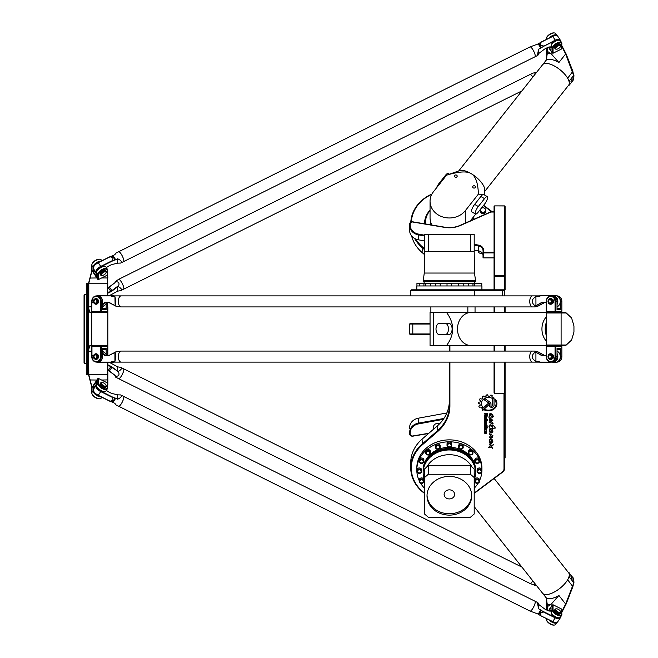 <?xml version="1.0" encoding="UTF-8"?>
<svg xmlns="http://www.w3.org/2000/svg" width="658" height="658" viewBox="0 0 658 658"><rect width="100%" height="100%" fill="white"/><g stroke="black" fill="none" stroke-linecap="round" stroke-linejoin="round"><path stroke-width="0.99" d="M481.088 251.915L481.088 253.824L482.322 253.215M481.088 253.824L478.456 252.507L478.456 250.838M478.456 252.507A2.755 2.393 180 0 1 478.333 251.792L478.333 250.813M480.653 209.129A2.755 2.393 0 0 0 483.021 212.731A2.755 2.393 0 0 0 485.398 209.129M485.637 210.067A2.607 2.262 180 0 1 482.396 212.263A2.607 2.262 180 0 1 483.021 207.805A2.607 2.262 180 0 1 485.637 210.067M485.785 210.346L485.785 211.177A2.755 2.393 180 0 1 480.266 211.177L480.266 210.346M489.478 404.127A1.406 1.217 180 0 0 488.968 403.19L484.296 399.834A5.404 4.68 0 0 1 485.563 399.036L490.087 402.301A2.525 2.188 0 0 1 490.991 403.987L490.991 405.534A0.765 0.666 180 0 0 492.529 405.534L492.529 399.324L494.018 397.925L494.043 405.525A2.287 1.974 0 0 1 489.478 405.534L489.478 404.094A1.406 1.217 180 0 0 488.968 403.157L484.313 399.825M494.043 405.517A2.287 1.974 0 0 1 489.478 405.509M492.529 405.509L492.529 399.324M490.991 405.509L490.991 403.987M488.82 404.777L482.47 410.715L482.47 408.774L487.71 403.88A0.757 0.658 0 0 1 488.82 404.777L482.47 410.691L482.47 408.774M489.026 404.316A0.757 0.658 0 0 1 488.82 404.752M495.425 428.045L492.529 428.416M492.628 426.162L492.283 424.887L493.245 425.233L495.425 428.054L492.529 428.432L492.735 427.527C491.131 425.224 490.078 425.158 489.585 427.33L489.001 426.623C489.445 424.377 490.654 424.237 492.628 426.187L492.283 424.871M489.692 427.749L489.001 426.614M492.735 427.56C491.131 425.249 490.078 425.183 489.585 427.363M493.245 425.233L493.229 425.742M492.875 431.582C491.033 433.91 489.815 433.408 489.223 430.085C489.231 428.81 489.527 428.522 490.111 429.222L489.889 430.011C490.152 432.38 490.852 432.89 491.995 431.566L490.399 428.498M491.995 431.541L490.407 428.391C491.929 428.605 492.752 429.674 492.875 431.59C491.033 433.943 489.815 433.441 489.223 430.102M490.111 429.222L489.889 430.019M492.883 435.637L492.02 435.826L492.603 437.34C491.444 438.236 490.276 438.096 489.091 436.912L491.674 436.953L489.215 433.696L492.891 435.563L492.02 435.859M492.603 437.34C491.444 438.269 490.276 438.129 489.091 436.928M491.674 436.928L489.215 433.712M486.204 415.93L486.772 415.659L486.772 414.03L485.875 414.03L486.204 415.93M486.772 414.03L485.875 414.03M485.423 415.897L484.387 416.251L484.387 415.626L485.398 415.173L485.398 414.055L484.387 414.055L484.387 413.487L487.331 413.487L487.331 415.84A0.732 0.633 0 0 1 486.599 416.473L486.089 416.473A0.666 0.576 0 0 1 485.423 415.897M487.331 413.487L487.331 415.815A0.732 0.633 0 0 1 486.599 416.448L486.089 416.448A0.666 0.576 0 0 1 485.423 415.872M485.398 414.055L484.387 414.03L484.387 413.487M485.423 415.766L484.387 416.226L484.387 415.626M485.308 424.928L486.188 424.591L485.801 423.39L484.921 423.719L485.308 424.928M486.188 424.566L486.188 423.719M486.188 423.752L484.921 423.719M484.921 423.752L484.921 424.591M485.941 425.479L485.16 425.479A0.773 0.674 0 0 1 484.387 424.805L484.387 423.555A0.773 0.674 0 0 1 485.16 422.88L485.941 422.88A0.773 0.674 0 0 1 486.723 423.555L486.723 424.805A0.773 0.674 0 0 1 485.941 425.479L485.16 425.455A0.773 0.674 0 0 1 484.387 424.78L484.387 423.555M486.723 424.78A0.773 0.674 0 0 1 485.941 425.455M486.287 431.155L486.723 433.523L486.246 433.523L485.925 431.689L485.793 433.153L484.856 433.556L484.387 431.155L484.888 431.155L485.061 433.005L485.365 431.541L486.287 431.155M484.888 431.155L484.888 432.832M485.793 431.804L485.793 433.129L484.856 433.532L484.387 431.155M486.246 431.804L485.793 431.78M486.723 433.49L486.246 433.49L486.246 431.78M486.723 427.108L486.188 426.474L484.387 426.474L484.387 425.907L487.381 425.907L486.723 427.108M486.723 427.075L486.188 427.075M486.723 426.474L487.381 425.907M486.188 426.474L484.387 426.45L484.387 425.907M487.381 427.947L486.879 427.363L487.381 427.947M487.381 427.363L487.381 427.922L486.879 427.363M484.387 427.363L486.723 427.363L486.723 427.947L484.387 427.947L484.387 427.363L484.387 427.922L486.723 427.922L486.723 427.363M486.723 430.784L486.163 430.784L485.826 428.917L484.946 429.205L484.946 430.784L484.387 430.784L484.387 429.024A0.765 0.666 0 0 1 485.152 428.366L485.933 428.366A0.781 0.683 0 0 1 486.723 429.041L486.723 430.784M486.723 430.76L486.163 430.76L485.826 428.884L484.946 429.18L484.946 430.76L484.387 430.76M485.308 418.842L486.188 418.504L485.801 417.295L484.921 417.633L485.308 418.842M486.188 418.48L486.188 417.633M486.188 417.657L484.921 417.633M484.921 417.657L484.921 418.504M485.941 416.794A0.773 0.674 0 0 1 486.723 417.46L486.723 418.718A0.773 0.674 0 0 1 485.941 419.393L485.16 419.393A0.773 0.674 0 0 1 484.387 418.718L484.387 417.46A0.773 0.674 0 0 1 485.16 416.794L485.941 416.794M486.723 418.694A0.773 0.674 0 0 1 485.941 419.36L485.16 419.36A0.773 0.674 0 0 1 484.387 418.694L484.387 417.46M484.913 420.692L485.3 421.91L486.163 421.605L486.163 420.322L484.913 420.659L484.913 421.548M486.163 420.322L484.913 420.659M486.723 421.737A0.781 0.674 0 0 1 485.941 422.411L485.16 422.411A0.773 0.674 0 0 1 484.387 421.745M486.723 421.77A0.781 0.674 0 0 1 485.941 422.444L485.16 422.444A0.773 0.674 0 0 1 484.387 421.77L484.387 420.495A0.798 0.691 0 0 1 485.185 419.804L487.488 419.804L487.488 420.355L486.723 420.355L486.723 421.77M486.723 420.355L487.488 420.33L487.488 419.804M492.62 448.353C491.641 447.399 490.243 447.053 488.433 447.325L488.417 447.325M490.399 445.984L489.272 443.936C490.407 445.236 491.822 445.482 493.516 444.693L491.468 446.535L492.62 448.369C491.649 447.432 490.251 447.095 488.433 447.358L490.399 445.984L489.272 443.953M493.516 444.693L491.468 446.56M492.431 417.295L492.554 416.621C492.061 414.713 491.164 413.997 489.856 414.482L492.011 417.098L488.697 417.114L489.815 415.914L489.174 414.096C491.197 413.076 492.587 413.964 493.335 416.761L492.431 417.295M492.554 416.621L492.554 416.646C492.061 414.737 491.164 414.03 489.856 414.515L489.856 414.515M492.011 417.098L488.697 417.131M489.815 415.881L489.174 414.104M493.335 416.761L492.431 417.328M492.875 441.929C491.033 444.273 489.815 443.772 489.223 440.432C489.231 439.141 489.527 438.853 490.111 439.552L489.889 440.35C490.152 442.711 490.852 443.221 491.995 441.896L490.407 438.721C491.929 438.935 492.752 440.005 492.875 441.929C491.033 444.24 489.815 443.739 489.223 440.416M490.111 439.536L489.889 440.35M491.995 441.872L490.399 438.837M492.932 420.89L489.815 419.294L493.081 423.67L489.774 422.732L489.149 422.272L490.12 421.564L489.124 418.957C490.235 418.077 491.468 418.644 492.842 420.651L489.815 419.319M490.12 421.564L489.124 418.949M493.081 423.67L489.749 422.452M489.774 422.732L489.149 422.288M496.905 403.56A8.431 7.304 0 0 1 484.609 410.049L485.168 409.523A7.633 6.613 180 0 0 496.107 403.56A7.633 6.613 180 0 0 495.079 400.237L495.079 399.019A8.431 7.304 0 0 1 496.905 403.56A8.431 7.304 0 0 1 484.625 410.033M496.107 403.527L496.107 403.56A7.633 6.613 180 0 0 496.107 403.527A7.633 6.613 180 0 0 495.079 400.212L495.079 399.019M491.954 396.832L491.954 396.807A8.505 7.37 0 0 1 493.196 397.424L492.184 398.378A7.041 6.095 180 0 0 485.045 398.23A7.041 6.095 180 0 0 481.434 403.56A7.041 6.095 180 0 0 482.791 407.154L481.763 408.059A8.505 7.37 0 0 1 481.014 407.08L479.263 407.187A10.117 8.76 0 0 1 478.818 406.183L480.184 405.205A8.505 7.37 0 0 1 479.978 403.954L478.358 403.403A10.117 8.76 0 0 1 478.465 402.277L480.159 401.989A8.505 7.37 0 0 1 480.603 400.755L479.411 399.661A10.117 8.76 0 0 1 480.052 398.69L481.738 399.052A8.505 7.37 0 0 1 482.733 398.115L482.232 396.659A10.117 8.76 0 0 1 483.301 396.026L484.65 396.971A8.505 7.37 0 0 1 486.007 396.503L486.311 394.997A10.117 8.76 0 0 1 487.52 394.833L488.277 396.19A8.505 7.37 0 0 1 489.782 396.272L490.843 395.039A10.117 8.76 0 0 1 491.945 395.326L491.954 396.832L492.184 395.623M486.007 396.478L486.007 395.326M482.733 398.115L482.1 396.881M480.603 400.755L479.369 399.793M480.184 405.229A8.505 7.37 0 0 1 479.978 403.987L478.358 403.403M481.763 408.092A8.505 7.37 0 0 1 481.014 407.105L479.263 407.154A10.117 8.76 0 0 1 478.818 406.159L478.802 406.076M482.775 407.137L481.763 408.059M492.184 398.378L492.184 398.345A7.041 6.095 180 0 0 485.045 398.197A7.041 6.095 180 0 0 481.434 403.527A7.041 6.095 180 0 0 481.434 403.543L481.434 403.527M493.179 397.416L492.184 398.345M494.61 289.824L494.61 276.516L494.059 276.245L494.61 275.636L494.61 276.516L504.546 276.516L504.546 275.636L505.097 276.245L504.546 276.516L504.546 289.824L411.283 289.824L410.732 290.375L504.546 290.375L505.097 289.824L505.097 206.275L504.546 205.896L505.097 206.275M424.533 493.064A38.074 32.974 0 0 1 422.436 444.75L437.628 431.59A41.939 36.322 180 0 0 449.916 405.904L449.916 362.106M449.916 351.076L449.916 345.557M503.995 393.336L503.995 468.776A4.968 4.302 0 0 1 502.276 472.033L474.27 493.006A38.074 32.974 0 0 1 474.196 493.064M430.052 323.481L410.181 323.481L409.621 324.032L430.052 324.032M433.441 429.304L433.441 427.165A4.417 3.825 0 0 1 439.692 423.694M428.868 433.26L412.805 435.966A2.204 1.908 0 0 1 410.181 434.091L410.181 432.783A10.487 9.08 0 0 1 418.488 423.9L443.295 419.352M479.493 479.962A2.344 2.032 0 0 0 474.805 479.962L474.805 481.064A2.344 2.032 180 0 1 479.493 481.064L479.493 481.343A2.344 2.032 0 0 1 474.805 481.343A2.344 2.032 0 0 1 479.493 481.343M423.925 479.962A2.344 2.032 0 0 0 419.228 479.962L419.228 481.064A2.344 2.032 180 0 1 423.925 481.064L423.925 481.343A2.344 2.032 0 0 1 419.228 481.343A2.344 2.032 0 0 1 423.925 481.343M416.942 471.375L416.942 471.095A2.344 2.032 180 0 1 421.63 471.095L421.63 471.375A2.344 2.032 0 0 1 416.942 471.375A2.344 2.032 0 0 1 421.63 471.375M423.925 460.024A2.344 2.032 0 0 0 419.228 460.024L419.228 461.135A2.344 2.032 180 0 1 423.925 461.135L423.925 461.406A2.344 2.032 0 0 1 419.228 461.406A2.344 2.032 0 0 1 423.925 461.406M430.439 451.577A2.344 2.032 0 0 0 425.751 451.577L425.751 452.679A2.344 2.032 180 0 1 430.439 452.679L430.439 452.959A2.344 2.032 0 0 1 425.751 452.959A2.344 2.032 0 0 1 430.439 452.959M440.202 445.935A2.344 2.032 0 0 0 435.506 445.935L435.506 447.037A2.344 2.032 180 0 1 440.202 447.037L440.202 447.308A2.344 2.032 0 0 1 435.506 447.308A2.344 2.032 0 0 1 440.202 447.308M451.709 443.953A2.344 2.032 0 0 0 447.021 443.953L447.021 445.055A2.344 2.032 180 0 1 451.709 445.055L451.709 445.326A2.344 2.032 0 0 1 447.021 445.326A2.344 2.032 0 0 1 451.709 445.326M463.216 445.935A2.344 2.032 0 0 0 458.527 445.935L458.527 447.037A2.344 2.032 180 0 1 463.216 447.037L463.216 447.308A2.344 2.032 0 0 1 458.527 447.308A2.344 2.032 0 0 1 463.216 447.308M472.97 451.577A2.344 2.032 0 0 0 468.282 451.577L468.282 452.679A2.344 2.032 180 0 1 472.97 452.679L472.97 452.959A2.344 2.032 0 0 1 468.282 452.959A2.344 2.032 0 0 1 472.97 452.959M479.493 460.024A2.344 2.032 0 0 0 474.805 460.024L474.805 461.135A2.344 2.032 180 0 1 479.493 461.135L479.493 461.406A2.344 2.032 0 0 1 474.805 461.406A2.344 2.032 0 0 1 479.493 461.406M481.779 469.993A2.344 2.032 0 0 0 477.091 469.993L477.091 471.095A2.344 2.032 180 0 1 481.779 471.095L481.779 471.375A2.344 2.032 0 0 1 477.091 471.375A2.344 2.032 0 0 1 481.779 471.375M474.805 283.754L481.779 283.754L481.779 285.959L481.779 283.195L474.805 283.195L474.805 285.959L474.805 283.754L472.97 283.754L472.97 285.959L472.97 283.195L468.282 283.195L468.282 285.959L468.282 283.754L463.216 283.754L463.216 285.959L463.216 283.195L458.527 283.195L458.527 285.959L458.527 283.754L451.709 283.754L451.709 285.959L451.709 283.195L447.021 283.195L447.021 285.959L447.021 283.754L440.202 283.754L440.202 285.959L440.202 283.195L435.506 283.195L435.506 285.959L435.506 283.754L430.439 283.754L430.439 285.959L430.439 283.195L425.751 283.195L425.751 285.959L425.751 283.754L423.925 283.754L423.925 285.959L423.925 283.195L416.942 283.195L416.942 285.959L416.942 283.754M419.228 283.195L419.228 285.959L419.228 283.754L423.925 283.754M443.887 418.472L418.373 423.16A11.038 9.557 180 0 0 409.621 432.512L409.621 433.811A2.755 2.393 180 0 0 412.911 436.155L428.564 433.523M409.621 428.843L409.621 427.544A11.038 9.557 0 0 1 418.373 418.192L446.848 412.969M430.052 334.519L410.181 334.519L409.621 333.968L430.052 333.968M409.621 324.032L409.621 333.968M494.059 252.919L483.572 252.919L483.572 252.17L483.021 252.442L483.021 257.41L483.572 257.887L483.021 250.583A5.519 4.779 180 0 0 478.654 245.911L474.196 245.089M494.059 257.887L483.572 257.887M494.059 252.17L483.572 252.17L483.572 250.303A6.07 5.256 0 0 0 478.761 245.163L474.196 244.324M483.021 255.551A5.519 4.779 0 0 0 478.654 250.871L474.196 250.056M424.533 240.935L418.373 239.808A11.038 9.557 180 0 1 409.621 230.456L409.621 225.488A11.038 9.557 0 0 0 418.373 234.84L424.533 235.967M424.533 235.202L418.488 234.1A10.487 9.08 180 0 1 410.181 225.217L410.181 223.909A2.204 1.908 180 0 1 412.805 222.034L444.726 227.405A24.28 21.031 0 0 0 460.386 225.505L490.103 212.386A3.866 3.348 180 0 1 491.855 212.024L494.059 212.024M494.059 211.818L491.855 211.818A4.417 3.825 0 0 0 489.856 212.238L460.131 225.357A23.729 20.546 180 0 1 444.833 227.216L412.911 221.845A2.755 2.393 0 0 0 409.621 224.189L409.621 225.488L410.181 225.217M505.097 312.443L505.097 306.924M504.546 362.106L504.546 393.336L505.097 392.941L505.097 362.106M505.097 351.076L505.097 345.557M504.546 275.636L494.61 275.636L494.61 205.946L494.059 206.275L494.61 205.896L504.546 205.946L504.546 275.636M504.546 205.896L494.61 205.896M494.059 206.275L494.059 289.824M494.059 362.106L494.059 392.941L494.61 393.336L494.61 362.106M474.196 493.41A38.625 33.451 180 0 0 474.632 493.089L502.638 472.115A5.519 4.779 180 0 0 504.546 468.504L504.546 393.336L494.61 393.336M504.546 306.924L504.546 312.443M494.059 306.924L494.059 312.443M494.61 312.443L494.61 306.924M494.61 351.076L494.61 345.557M494.059 345.557L494.059 351.076M504.546 345.557L504.546 351.076M505.097 392.941L505.097 457.968L504.546 458.453M505.097 396.322L504.546 396.322M449.365 362.106L449.365 405.632A41.388 35.845 0 0 1 437.241 430.974L422.049 444.134A38.625 33.451 180 0 0 410.732 467.789A38.625 33.451 180 0 0 424.533 493.41M449.365 345.557L449.365 351.076M504.546 295.894L504.546 290.375L503.995 289.824L504.546 290.375M410.732 467.789L410.732 462.821A38.625 33.451 0 0 1 422.049 439.166L437.241 426.006A41.388 35.845 180 0 0 449.365 400.664M424.254 254.407L422.049 252.491A38.625 33.451 180 0 1 411.612 235.926M483.441 205.526L491.855 212.024M492.324 211.818L483.622 205.304M424.533 248.724L422.436 246.915A38.074 32.974 180 0 1 415.691 238.986M411.332 221.976A38.074 32.974 180 0 1 431.763 194.357M431.952 194.011A38.625 33.451 0 0 0 410.781 222.239M414.589 238.435A38.625 33.451 0 0 0 422.049 247.531L424.533 249.678M473.118 217.346A24.831 21.508 180 0 1 473.711 219.361M424.533 223.794A24.831 21.508 180 0 1 424.533 223.597A24.831 21.508 180 0 1 430.052 210.083M444.117 494.388A5.239 4.54 0 0 1 449.365 489.848A5.239 4.54 0 0 1 454.604 494.388A5.239 4.54 0 0 1 449.365 498.929A5.239 4.54 0 0 1 444.117 494.388M427.026 495.071A22.347 19.353 180 0 0 449.365 513.742A22.347 19.353 180 0 0 471.696 495.071M427.017 495.762A22.347 19.353 0 0 1 449.365 476.408A22.347 19.353 0 0 1 471.712 495.762A22.347 19.353 0 0 1 449.365 515.115A22.347 19.353 0 0 1 427.017 495.762M416.942 469.993A2.344 2.032 0 0 1 421.63 469.993M428.309 474.262L470.412 474.262L474.196 477.535L474.196 513.997L470.412 517.27L428.309 517.27L424.533 513.997L424.533 477.535L428.309 474.262L428.309 465.708L424.533 468.981L424.533 477.535M474.196 477.535L474.196 468.981L470.412 465.708L470.412 474.262M428.309 465.708L470.412 465.708M424.533 490.424A25.111 21.747 0 0 1 424.254 487.208A25.111 21.747 0 0 1 424.533 484M445.647 465.708A25.111 21.747 0 0 1 453.074 465.708M474.196 484A25.111 21.747 0 0 1 474.467 487.208A25.111 21.747 0 0 1 474.196 490.424M424.254 487.208L424.254 476.45A25.111 21.747 0 0 1 424.533 473.234M426.688 467.106A25.111 21.747 0 0 1 449.365 454.703A25.111 21.747 0 0 1 472.033 467.106M474.196 473.234A25.111 21.747 0 0 1 474.467 476.45L474.467 487.208M424.254 479.238L423.999 478.374A26.213 22.701 0 0 1 423.152 472.658A26.213 22.701 0 0 1 449.365 449.957A26.213 22.701 0 0 1 475.578 472.658A26.213 22.701 0 0 1 474.731 478.374L474.467 479.238M423.152 472.419A26.213 22.701 0 0 1 423.152 472.173A26.213 22.701 0 0 1 449.365 449.472A26.213 22.701 0 0 1 475.578 472.173A26.213 22.701 0 0 1 475.57 472.419M433.178 454.316A25.243 21.862 0 0 1 465.551 454.316M423.16 471.638A26.213 22.701 0 0 1 423.152 471.095A26.213 22.701 0 0 1 449.365 448.394A26.213 22.701 0 0 1 475.578 471.095A26.213 22.701 0 0 1 475.57 471.638M423.152 471.095L423.152 469.993A26.213 22.701 0 0 1 448.797 447.3M449.932 447.3A26.213 22.701 0 0 1 475.578 469.993L475.578 471.095M424.27 487.956A32.555 28.195 0 0 1 420.585 483.178M419.228 480.677A32.555 28.195 0 0 1 416.802 469.993A32.555 28.195 0 0 1 449.365 441.798A32.555 28.195 0 0 1 481.919 469.993A32.555 28.195 0 0 1 479.493 480.677M478.136 483.178A32.555 28.195 0 0 1 474.459 487.956M416.802 469.993L416.802 468.06A32.555 28.195 0 0 1 449.365 439.865A32.555 28.195 0 0 1 481.919 468.06L481.919 469.993M428.309 234.421L424.533 234.421L424.533 251.52L428.309 251.52L428.309 234.421L470.412 234.421L470.412 251.52L428.309 251.52M470.412 251.52L474.196 251.52L474.196 234.421L470.412 234.421M424.533 251.52L424.254 273.045L423.152 281.599L475.578 281.599L475.578 280.629L423.152 280.629M424.254 273.045L474.467 273.045L474.196 251.52M481.919 289.824L481.919 285.959L416.802 285.959L416.802 289.824M430.052 210.552A23.918 20.711 0 0 0 425.627 220.191A23.918 20.711 0 0 0 425.479 223.959M473.012 219.673A23.918 20.711 0 0 0 472.633 217.971M430.357 222.684A19 16.458 0 0 0 430.357 222.774A19 16.458 0 0 0 430.505 224.806M430.439 221.137A19 16.458 0 0 0 430.357 222.593A19 16.458 0 0 0 430.529 224.806M84.602 363.487L84.051 362.936L84.051 295.064L84.602 294.513L84.602 363.487L86.313 363.487M87.424 374.525L87.424 283.475L86.313 283.475L86.313 374.525L87.424 374.525L88.526 373.423M88.526 284.577L87.424 283.475M88.526 283.565L88.526 374.435M86.313 294.513L84.602 294.513M88.822 348.954L90.187 345.557L107.838 345.277L89.924 345.294L88.55 348.789L88.55 309.211L89.924 312.706L107.838 312.723L107.838 345.277L107.838 312.723L90.187 312.443L88.822 309.046M107.838 306.924L107.838 312.723L107.838 306.924M107.369 271.491L107.838 288.418M91.881 270.405L88.55 283.376M88.822 283.162L92.03 270.627M107.838 278.104L107.369 270.718M101.636 277.964L107.558 277.964L107.558 295.615M107.558 302.729L107.369 306.793M88.797 308.586L88.797 283.294M88.526 283.754L107.838 283.754M88.797 374.706L88.526 308.767M107.838 355.468L107.838 345.277L107.558 355.468M92.03 387.373L88.822 374.838M88.55 374.624L91.881 387.595M107.558 362.385L107.369 386.509M107.369 387.282L107.838 384.798L107.838 362.385M91.75 351.207L88.797 351.207L88.797 349.414M88.526 374.246L107.558 374.525L107.838 369.582M546.411 332.175L545.803 329.839L545.285 330.332L546.321 333.359M467.846 306.924L467.846 312.443L446.535 312.443L471.169 312.443A16.557 13.662 90 0 0 457.499 329A16.557 13.662 90 0 0 471.169 345.557L565.658 345.557L571.522 340.202M571.514 317.798L565.658 312.443L546.872 312.443L546.321 312.994L566.028 312.994A22.265 9.072 -90 0 1 566.16 313.002L571.572 317.904L573.949 325.899L573.949 332.101L571.572 340.087L566.16 344.998A22.265 9.072 -90 0 1 566.028 345.006L546.321 345.006L546.872 345.557M545.803 329.839L545.211 329A16.672 13.76 86.2 0 0 545.285 330.332M546.321 324.649L545.285 327.668A16.672 13.76 93.8 0 0 545.211 329L546.411 325.825M545.285 327.668L545.803 328.161M546.321 341.148A16.557 13.662 -90 0 1 546.321 316.852A16.557 13.662 90 0 0 546.321 341.14M433.416 345.557L430.052 345.557L430.052 312.443L433.416 312.443L433.416 345.557L465.305 345.557M445.351 323.481L448.995 323.481A5.519 3.117 90 0 1 452.112 329A5.519 3.117 90 0 1 448.995 334.519L439.116 334.519A5.519 3.117 90 0 1 436.007 329A5.519 3.117 90 0 1 439.116 323.481L445.351 323.481A5.519 3.117 90 0 1 448.468 329A5.519 3.117 90 0 1 445.351 334.519M433.416 312.443L446.535 312.443C454.686 323.481 454.686 334.519 446.535 345.557L471.169 345.557M557.038 349.414L559.662 349.414L560.616 348.312L557.038 348.312L557.038 356.595L555.804 356.595L555.804 346.659L561.858 346.659L561.858 356.595A5.519 4.787 90 0 1 557.071 362.106L556.816 362.106M556.816 295.894L557.071 295.894A5.519 4.787 90 0 1 561.858 301.405L561.858 311.341L555.804 311.341L555.804 301.405A5.519 4.787 -90 0 0 551.017 295.894L552.259 295.894A5.519 4.787 -90 0 1 557.038 301.405L557.038 309.688L560.616 309.688L559.662 308.586L557.038 308.586M555.048 346.659L555.804 346.659L555.327 346.108L555.048 346.659L555.048 356.595A4.968 4.302 90 0 1 550.746 361.555A4.968 4.302 90 0 1 546.436 356.595L546.716 346.108L546.239 346.659L555.048 346.659M546.716 346.108L561.373 346.108L561.858 346.659M546.239 346.659L546.239 356.595A5.519 4.787 -90 0 0 551.017 362.106A5.519 4.787 -90 0 0 555.804 356.595L555.048 356.595M560.616 348.312L560.616 356.595A5.519 4.787 90 0 1 557.688 361.678M550.335 358.791A2.204 1.916 -90 0 0 552.358 356.924L553.699 357.097A0.995 0.864 90 0 1 552.909 358.084A0.995 0.864 -90 0 0 552.333 358.429A2.829 2.451 90 0 1 548.015 356.595A2.829 2.451 90 0 1 552.333 354.752A0.995 0.864 -90 0 0 552.909 355.098A0.995 0.864 90 0 1 553.699 356.085L552.646 356.258A2.204 1.916 90 0 1 552.638 356.924L553.074 357.212M553.699 356.924L553.97 357.097A0.995 0.864 90 0 1 553.189 358.084A0.995 0.864 -90 0 0 552.605 358.429A2.829 2.451 90 0 1 550.606 359.416M550.606 353.765A2.829 2.451 90 0 1 552.605 354.752A0.995 0.864 -90 0 0 553.189 355.098A0.995 0.864 90 0 1 553.97 356.085L553.699 356.258M553.074 355.97L552.358 356.258A2.204 1.916 -90 0 0 550.335 354.391M546.716 311.892L546.239 311.341L546.716 311.892L555.327 311.892L555.804 311.341L555.048 311.341L555.327 311.892L561.373 311.892L561.858 311.341M555.048 311.341L546.436 311.341L546.436 301.405A4.968 4.302 90 0 1 550.746 296.445A4.968 4.302 90 0 1 555.048 301.405L555.048 311.341M557.038 304.531A5.79 5.025 -90 0 0 557.211 298.625A5.79 5.025 -90 0 0 552.81 295.615L540.999 295.615L551.017 295.894A5.519 4.787 -90 0 0 546.239 301.405L546.239 311.341M557.688 296.322A5.519 4.787 90 0 1 560.616 301.405L560.616 309.688M553.074 300.788L552.646 301.076A2.204 1.916 90 0 1 552.638 301.742L552.358 301.742A2.204 1.916 -90 0 1 550.466 303.618L550.195 303.618A2.204 1.916 -90 0 0 550.195 299.201A2.204 1.916 -90 0 0 550.195 303.618M550.606 298.584A2.829 2.451 90 0 1 552.605 299.571A0.995 0.864 -90 0 0 553.189 299.916A0.995 0.864 90 0 1 553.97 300.903L553.699 300.903A0.995 0.864 -90 0 0 552.909 299.916A0.995 0.864 90 0 1 552.333 299.571A2.829 2.451 -90 0 0 548.015 301.405A2.829 2.451 -90 0 0 550.466 304.235L550.746 304.235A2.829 2.451 90 0 0 552.605 303.248A0.995 0.864 -90 0 1 553.189 302.902A0.995 0.864 90 0 0 553.97 301.915L553.074 302.03M552.917 301.076L553.699 301.076M550.335 299.209A2.204 1.916 -90 0 1 552.358 301.076L552.646 301.076M550.466 304.235A2.829 2.451 -90 0 0 552.333 303.248A0.995 0.864 90 0 1 552.909 302.902A0.995 0.864 -90 0 0 553.699 301.915L553.699 301.742M549.915 299.752A1.653 1.431 90 0 1 551.165 302.236A1.653 1.431 90 0 1 548.673 302.236A1.653 1.431 90 0 1 549.915 299.752M549.915 354.933A1.653 1.431 90 0 1 551.165 357.417A1.653 1.431 90 0 1 548.673 357.417A1.653 1.431 90 0 1 549.915 354.933M550.195 354.382A2.204 1.916 -90 0 0 550.195 358.799A2.204 1.916 -90 0 0 550.195 354.382L550.466 354.382M557.038 354.349A5.519 4.787 90 0 1 552.671 362.106L552.259 362.106A5.519 4.787 -90 0 0 557.038 356.595M118.366 357.097L118.366 357.097A5.519 2.747 90 0 0 121.105 362.106A5.519 2.747 -90 0 1 121.088 362.106A5.519 2.747 -90 0 1 118.489 358.421A5.519 2.747 -90 0 1 119.369 352.285A5.519 2.747 -90 0 1 121.088 351.076A5.519 2.747 -90 0 1 121.097 351.076A5.519 2.747 90 0 0 118.366 356.085L118.366 356.085A5.519 2.747 90 0 0 118.366 357.097L118.366 357.097A5.494 2.739 -90 0 1 118.366 356.085L118.366 356.085M532.503 362.106A5.519 2.747 -90 0 1 529.756 356.595A5.519 2.747 -90 0 1 532.503 351.076A5.519 2.747 -90 0 1 532.511 351.076A5.519 2.747 90 0 0 530.8 352.285A5.519 2.747 90 0 0 529.92 358.421A5.519 2.747 90 0 0 532.519 362.106A5.519 2.747 -90 0 1 532.503 362.106L121.105 362.106M545.186 355.468A2.755 2.393 -90 0 1 544.256 355.23L538.244 351.997L534.905 351.076L534.987 352.285C530.998 355.55 531.31 358.577 535.925 361.374L538.005 361.374A5.519 2.747 90 0 0 539.379 362.106L532.519 362.106M121.088 362.106L114.229 362.106A5.519 2.747 -90 0 1 112.855 361.374L112.23 361.481A5.609 2.796 90 0 0 114.04 362.139L113.242 362.385M112.608 362.385L110.133 362.385L112.23 361.481M102.558 351.166A5.79 5.025 90 0 1 103.939 352.071L106.966 354.868A2.755 2.393 -90 0 0 108.422 355.468M115.183 352.285L115.94 357.006L114.928 361.374L114.928 352.598L109.351 355.23A2.755 2.393 90 0 1 108.381 355.468L105.987 355.468A2.755 2.393 90 0 1 104.49 354.868L102.558 353.083M102.558 353.56L104.203 355.081A3.035 2.632 -90 0 0 105.848 355.748L108.241 355.748A3.035 2.632 -90 0 0 109.31 355.484M115.15 352.26L109.351 355.23M110.429 362.106L98.182 362.106A5.519 4.787 90 0 1 97.976 362.106M96.792 362.106A5.79 5.025 -90 0 0 98.322 362.385L110.133 362.385M112.855 361.374L114.928 361.374M121.088 351.076L115.364 351.997M539.379 362.106L539.568 362.139A5.609 2.796 -90 0 1 538.622 361.481L538.005 361.374M557.038 351.166A5.79 5.025 90 0 1 560.221 357.623A5.79 5.025 90 0 1 555.286 362.385L552.81 362.385A5.79 5.025 -90 0 0 557.211 359.375A5.79 5.025 -90 0 0 557.038 353.469M538.622 361.481L540.588 362.385M540.999 362.385L552.671 362.106M546.239 355.164A2.755 2.393 90 0 1 545.145 355.468L542.751 355.468A2.755 2.393 90 0 1 541.781 355.23L535.193 351.997M535.974 352.26L541.542 355.484A3.035 2.632 -90 0 0 542.611 355.748L545.005 355.748A3.035 2.632 -90 0 0 546.239 355.394M535.925 361.374L535.925 352.606L534.987 352.285M552.259 362.106L540.424 362.106M118.366 301.915L118.366 301.915A5.519 2.747 90 0 0 121.105 306.924A5.519 2.747 -90 0 1 121.088 306.924A5.519 2.747 -90 0 1 118.341 301.405A5.519 2.747 -90 0 1 121.088 295.894A5.519 2.747 -90 0 1 121.097 295.894A5.519 2.747 90 0 0 118.366 300.903L118.366 300.903A5.519 2.747 90 0 0 118.366 301.915L118.366 301.915A5.494 2.739 -90 0 1 118.366 300.903L118.366 300.903M532.503 295.894A5.519 2.747 -90 0 1 532.511 295.894A5.519 2.747 90 0 0 529.764 301.405A5.519 2.747 90 0 0 532.519 306.924A5.519 2.747 -90 0 1 532.503 306.924A5.519 2.747 -90 0 1 529.756 301.405A5.519 2.747 -90 0 1 532.503 295.894L121.105 295.894M538.005 296.626L538.622 296.519A5.609 2.796 -90 0 1 539.568 295.861L539.379 295.894A5.519 2.747 90 0 0 538.005 296.626L535.925 296.626C531.31 299.423 530.998 302.45 534.987 305.715L534.905 306.924L538.244 306.003L544.256 302.77A2.755 2.393 -90 0 1 545.186 302.532M112.23 296.519L112.855 296.626A5.519 2.747 -90 0 1 114.229 295.894L114.04 295.861A5.609 2.796 90 0 0 112.23 296.519L110.133 295.615L112.608 295.615M110.133 295.615L98.322 295.615A5.79 5.025 -90 0 0 96.792 295.894M97.976 295.894A5.519 4.787 90 0 1 98.182 295.894L110.429 295.894M102.558 304.917L104.49 303.132A2.755 2.393 90 0 1 105.987 302.532L108.381 302.532A2.755 2.393 90 0 1 109.351 302.77L115.15 305.74L109.31 302.516A3.035 2.632 -90 0 0 108.241 302.252L105.848 302.252A3.035 2.632 -90 0 0 104.203 302.919L102.558 304.44M115.15 305.74L114.928 296.626L112.855 296.626M115.183 305.715L115.94 300.994L114.928 296.626M108.422 302.532A2.755 2.393 -90 0 0 106.966 303.132L103.939 305.929A5.79 5.025 90 0 1 102.558 306.834M115.364 306.003L121.088 306.924M546.239 302.606A3.035 2.632 -90 0 0 545.005 302.252L542.611 302.252A3.035 2.632 -90 0 0 541.542 302.516L535.974 305.74L541.781 302.77A2.755 2.393 90 0 1 542.751 302.532L545.145 302.532A2.755 2.393 90 0 1 546.239 302.836M535.193 306.003L535.974 305.74M534.987 305.715L535.941 305.402L535.925 296.626M552.259 295.894L552.671 295.894A5.519 4.787 90 0 1 557.038 303.651M540.424 295.894L538.622 296.519M552.671 295.894L555.286 295.615A5.79 5.025 90 0 1 560.221 300.377A5.79 5.025 90 0 1 557.038 306.834M102.558 308.586L105.173 308.586L106.135 309.688L102.558 309.688L102.558 301.405A5.519 4.787 -90 0 0 97.771 295.894L96.537 295.894A5.519 4.787 -90 0 0 91.75 301.405L91.75 311.341L91.956 301.405A4.968 4.302 90 0 1 96.257 296.445A4.968 4.302 90 0 1 100.567 301.405L100.838 311.892L106.892 311.892L107.369 311.341L101.316 311.341L100.838 311.892L92.227 311.892L91.75 311.341M102.558 349.414L105.173 349.414L106.135 348.312L102.558 348.312L102.558 356.595L101.316 356.595L101.316 346.659L107.369 346.659L107.369 355.164M92.227 311.892L91.956 311.341L101.316 311.341L101.316 301.405A5.519 4.787 -90 0 0 96.537 295.894M107.369 302.836L107.369 311.341M106.135 303.906L106.135 309.688M93.658 300.788L92.753 300.903A0.995 0.864 90 0 1 93.543 299.916A0.995 0.864 -90 0 0 94.119 299.571A2.829 2.451 90 0 1 98.437 301.405A2.829 2.451 90 0 1 94.119 303.248A0.995 0.864 -90 0 0 93.543 302.902A0.995 0.864 90 0 1 92.753 301.915L93.658 302.03M96.126 298.584A2.829 2.451 90 0 1 96.257 304.235A2.829 2.451 90 0 1 96.126 304.235M91.956 346.659L92.227 346.108L91.75 346.659L101.316 346.659L100.838 346.108L100.567 356.595A4.968 4.302 90 0 1 96.257 361.555A4.968 4.302 90 0 1 91.956 356.595L91.956 346.659M92.227 346.108L106.892 346.108L107.369 346.659M91.75 346.659L91.75 356.595A5.519 4.787 -90 0 0 96.537 362.106A5.519 4.787 -90 0 0 101.316 356.595L100.567 356.595M96.537 362.106L97.771 362.106A5.519 4.787 -90 0 0 102.558 356.595M93.658 355.97L93.23 356.258L93.814 356.258A2.204 1.916 -90 0 0 95.706 358.799A2.204 1.916 -90 0 0 95.706 354.382A2.204 1.916 -90 0 0 93.814 356.258M96.126 353.765A2.829 2.451 90 0 1 96.257 359.416A2.829 2.451 90 0 1 96.126 359.416M93.814 356.924L93.23 356.924L93.658 357.212M93.23 356.924L92.753 357.097A0.995 0.864 -90 0 0 93.543 358.084A0.995 0.864 90 0 1 94.119 358.429A2.829 2.451 -90 0 0 98.437 356.595A2.829 2.451 -90 0 0 94.119 354.752A0.995 0.864 90 0 1 93.543 355.098A0.995 0.864 -90 0 0 92.753 356.085L93.23 356.258M95.846 358.791A2.204 1.916 -90 0 0 95.986 354.382A2.204 1.916 -90 0 0 95.846 354.391M93.814 301.076A2.204 1.916 -90 0 0 95.706 303.618A2.204 1.916 -90 0 0 95.706 299.201A2.204 1.916 -90 0 0 93.814 301.076L93.23 301.076M95.846 303.609A2.204 1.916 -90 0 0 95.986 299.201A2.204 1.916 -90 0 0 95.846 299.209M95.435 358.248A1.653 1.431 90 0 1 94.193 355.764A1.653 1.431 90 0 1 96.677 355.764A1.653 1.431 90 0 1 95.435 358.248M95.435 303.067A1.653 1.431 90 0 1 94.193 300.583A1.653 1.431 90 0 1 96.677 300.583A1.653 1.431 90 0 1 95.435 303.067M106.135 348.312L106.135 354.094M568.232 572.304L573.62 578.374L573.949 582.404L565.658 604.036L561.858 611.43M546.995 610.172A7.172 6.21 0 0 1 547.3 609.218A6.07 5.256 180 0 0 547.571 606.487L546.403 598.673L547.111 606.989A5.519 4.779 0 0 1 547.111 607.153A5.519 4.779 0 0 1 546.782 608.782A7.723 6.687 180 0 0 546.436 609.892M561.858 612.327L566.028 604.225A22.265 4.532 -68.9 0 0 566.16 603.962L572.822 586.78L573.949 582.404M569.277 572.871L569.277 577.008L573.62 582.511M571.613 578.571L570.922 576.729L572.304 579.065L571.613 578.571M547.522 606.495L547.111 606.989M546.403 598.673L545.721 596.971M569.277 577.008L567.665 579.788A16.557 6.835 141.7 0 1 554.414 591.986A16.557 6.835 141.7 0 1 542.62 593.286A16.557 6.835 -38.3 0 0 550.869 593.582A16.557 6.835 -38.3 0 0 566.974 580.874A16.557 6.835 -38.3 0 0 569.269 574.928A16.557 6.835 -38.3 0 0 568.594 572.756L494.142 478.473M550.886 593.582L550.869 593.582A16.524 6.819 -38.3 0 0 550.886 593.582A16.524 6.819 -38.3 0 0 566.966 580.882A16.524 6.819 -38.3 0 0 566.974 580.874L566.966 580.882M474.196 506.635L542.603 593.277A16.557 6.835 141.7 0 1 542.611 593.286L545.885 597.431A16.557 6.835 141.7 0 0 558.881 595.449L550.968 604.48L547.571 606.487M550.409 611.068L551.05 610.114M548.394 610.821L552.284 604.949L552.284 609.917L551.05 611.784L551.05 607.647L548.846 610.953M561.652 609.061L561.858 614.679A5.519 2.393 33.6 0 1 561.669 615.353A5.519 2.393 33.6 0 1 556.405 614.704A5.519 2.393 33.6 0 1 552.284 609.917L553.041 609.744L553.041 604.776L561.652 609.061L561.652 614.029A4.968 2.155 -146.4 0 1 557.342 614.366A4.968 2.155 -146.4 0 1 553.041 609.744M552.284 604.949L553.041 604.776M556.948 622.419A5.519 2.393 -146.4 0 1 556.857 622.6L555.615 624.467A5.519 2.393 -146.4 0 1 554.414 625.051A5.519 2.393 -146.4 0 1 549.693 623.406A5.519 2.393 -146.4 0 1 546.354 619.696A5.519 2.393 -146.4 0 1 546.239 619.03L546.239 618.487M546.354 619.696L546.543 620.28A4.968 2.155 33.6 0 0 549.553 623.62A4.968 2.155 33.6 0 0 553.797 625.1L554.414 625.051M556.857 622.6A5.519 2.393 -146.4 0 1 548.838 619.778M560.657 612.886L560.106 613.717A3.315 1.431 -146.4 0 1 556.553 613.083A3.315 1.431 -146.4 0 1 554.587 610.056L555.138 609.226A3.315 1.431 33.6 0 0 557.104 612.253A3.315 1.431 33.6 0 0 560.657 612.886A3.315 1.431 33.6 0 0 560.698 612.088L560.501 611.504A2.755 1.193 -146.4 0 1 557.507 611.636A2.755 1.193 -146.4 0 1 556.471 608.823A2.755 1.193 -146.4 0 1 558.173 609.267A2.755 1.193 -146.4 0 1 560.501 611.504M556.471 608.823L555.862 608.88A3.315 1.431 33.6 0 0 555.138 609.226M548.928 623.175A1.653 0.716 33.6 0 0 549.915 623.899A1.653 0.716 33.6 0 0 550.211 624.031M549.553 620.14A4.968 2.155 33.6 0 0 556.142 622.558M559.3 617.788A4.968 2.155 -146.4 0 1 554.225 616.579A4.968 2.155 -146.4 0 1 551.141 612.376M551.05 611.784A5.519 2.393 33.6 0 0 555.163 616.562A5.519 2.393 33.6 0 0 560.427 617.212L561.669 615.353M118.629 378.654A5.519 1.374 -63.5 0 0 119.369 378.457A5.519 1.374 -63.5 0 0 122.816 373.25A5.519 1.374 -63.5 0 0 123.548 368.776A5.519 1.374 116.5 0 1 123.564 368.776A5.519 1.374 116.5 0 1 122.33 374.328A5.519 1.374 116.5 0 1 118.646 378.663A5.519 1.374 116.5 0 1 118.637 378.654L115.734 377.207L115.15 375.405L115.183 376.368M530.874 583.218L530.85 583.235A5.494 1.365 -63.5 0 0 530.874 583.218A5.494 1.365 -63.5 0 0 532.799 580.858A5.519 1.374 116.5 0 1 530.8 583.292A5.519 1.374 116.5 0 1 530.06 583.49A5.519 1.374 -63.5 0 0 530.85 583.235A5.519 1.374 -63.5 0 0 532.791 580.85M534.617 583.161L534.987 585.373L530.06 583.49A5.519 1.374 116.5 0 1 530.052 583.481L118.646 378.663M109.417 362.385L117.683 366.868L117.683 371.252L112.057 367.016A3.035 1.316 33.6 0 0 110.988 366.35L108.595 365.157A3.035 1.316 33.6 0 0 107.838 364.845M107.838 365.239A2.755 1.193 -146.4 0 1 108.463 365.503L110.848 366.695A2.755 1.193 -146.4 0 1 111.827 367.296L117.683 371.252M117.626 371.68L118.621 371.194L117.667 371.26M118.621 371.194C121.459 369.574 122.133 368.283 120.653 367.329L117.683 366.868M115.15 375.405L109.351 371.03A2.755 1.193 33.6 0 0 108.381 370.421L108.241 370.495A3.035 1.316 -146.4 0 1 109.31 371.153L114.928 375.397M118.415 371.622C119.789 374.953 118.769 376.483 115.364 376.212M536.015 584.929L535.193 585.233M534.987 585.373L535.941 584.995M121.088 404.061A5.519 1.374 -63.5 0 0 123.548 396.363A5.519 1.374 116.5 0 1 123.564 396.371A5.519 1.374 116.5 0 1 121.105 404.07A5.519 1.374 116.5 0 1 118.646 406.249A5.519 1.374 -63.5 0 0 121.088 404.061M538.68 604.455L537.874 602.646C537.446 602.753 537.709 604.817 538.672 608.839L540.753 609.876A5.519 1.374 116.5 0 1 538.005 614.013L530.06 611.076A5.519 1.374 116.5 0 1 530.052 611.076A5.519 1.374 -63.5 0 0 530.85 610.83A5.494 1.365 -63.5 0 0 530.874 610.813A5.494 1.365 -63.5 0 0 532.519 608.889A5.519 1.374 116.5 0 1 530.06 611.076L118.646 406.249A5.519 1.374 116.5 0 1 118.637 406.249L115.734 404.802L114.928 403.379L112.855 402.351A5.519 1.374 -63.5 0 0 115.602 398.205L114.986 397.95A5.609 1.398 116.5 0 1 112.23 402.096L112.855 402.351M530.874 610.813L530.85 610.83A5.519 1.374 -63.5 0 0 532.503 608.889A5.519 1.374 -63.5 0 0 535.25 601.98A5.519 1.374 -63.5 0 0 534.962 601.19A5.519 1.374 116.5 0 1 534.979 601.198A5.519 1.374 116.5 0 1 532.519 608.897A5.494 1.365 -63.5 0 0 535.25 602.012A5.494 1.365 -63.5 0 0 535.25 601.996L535.25 602.012M112.23 402.096L110.133 401.224L113.02 400.179L112.608 397.498L114.986 397.95M110.133 401.224L98.322 395.343A5.79 2.509 -146.4 0 1 93.42 390.646A5.79 2.509 -146.4 0 1 93.494 389.248L95.969 385.514A5.79 2.509 33.6 0 0 100.797 391.617L112.608 397.498M93.477 390.794A5.519 2.393 33.6 0 0 93.518 390.942A5.519 2.393 33.6 0 0 98.182 395.417L110.429 401.512M117.667 394.849L120.653 394.923C122.248 396.042 121.261 397.481 117.683 399.241L117.683 394.858L112.057 393.5A3.035 1.316 33.6 0 1 110.988 393.097L108.595 391.905A3.035 1.316 33.6 0 1 106.95 390.753L106.415 390.235M113.176 397.366L100.937 391.271A5.519 2.393 -146.4 0 1 96.562 385.218M96.562 385.053A5.79 2.509 33.6 0 0 95.969 385.514M115.602 398.205L117.683 399.241M538.005 614.013L538.622 614.375A5.609 1.398 -63.5 0 0 541.37 610.237L540.753 609.876M541.37 610.237L543.475 612.014L555.286 617.887A5.79 2.509 33.6 0 0 560.106 618.199L557.63 621.925A5.79 2.509 -146.4 0 1 556.372 622.534A5.79 2.509 -146.4 0 1 552.81 621.621L540.424 615.592L552.671 621.687A5.519 2.393 33.6 0 0 556.068 622.567A5.519 2.393 33.6 0 0 556.216 622.55M540.424 615.592L538.622 614.375M543.475 612.014L540.588 613.05L540.999 615.74M560.106 618.199A5.79 2.509 33.6 0 0 560.303 617.377M538.672 608.839L538.672 604.455L544.298 608.691A3.035 1.316 33.6 0 0 545.367 609.357L547.76 610.55A3.035 1.316 33.6 0 0 549.405 611.035L551.05 611.093M560.164 617.492A5.519 2.393 -146.4 0 1 555.418 617.541L543.179 611.447M546.436 48.108A7.723 6.687 0 0 0 546.782 49.218A5.519 4.779 180 0 1 547.111 50.847A5.519 4.779 180 0 1 547.111 51.011L546.403 59.327L547.571 51.513A6.07 5.256 0 0 0 547.3 48.782A7.172 6.21 180 0 1 546.995 47.828M545.721 61.03L546.403 59.327M561.858 46.57L565.658 53.964L573.62 75.489L572.822 71.22L566.16 54.038A22.265 4.532 -111.1 0 0 566.028 53.775L561.858 45.673M547.111 51.011L547.522 51.505M573.62 75.489L569.277 80.992L569.277 85.129L573.62 79.626L573.949 75.596M571.613 80.786L570.922 81.271L572.304 78.935L571.613 80.786M569.277 85.129L568.232 85.696M484.724 191.462L568.594 85.244A16.557 6.835 -141.7 0 0 569.269 83.073A16.557 6.835 -141.7 0 0 566.974 77.126A16.557 6.835 -141.7 0 0 555.599 66.705A16.557 6.835 -141.7 0 0 550.869 64.418A16.557 6.835 -141.7 0 0 542.603 64.723A16.557 6.835 38.3 0 1 542.62 64.714A16.557 6.835 38.3 0 1 554.414 66.014A16.557 6.835 38.3 0 1 567.665 78.212L569.277 80.992M566.966 77.118L566.974 77.126A16.524 6.819 -141.7 0 0 566.966 77.118A16.524 6.819 -141.7 0 0 550.886 64.418A16.524 6.819 -141.7 0 0 550.878 64.418L550.869 64.418M474.813 185.951A1.357 1.176 180 0 1 474.048 188.098A1.357 1.176 180 0 1 473.415 185.885A1.357 1.176 180 0 1 474.813 185.951M456.594 175.16A1.357 1.176 180 0 1 455.83 177.306A1.357 1.176 180 0 1 455.196 175.094A1.357 1.176 180 0 1 456.594 175.16M471.169 173.638A16.557 6.835 38.3 0 1 484.814 190.409L484.42 194.924L478.424 194.077C477.971 182.834 475.553 176.023 471.169 173.638C467.007 170.965 458.799 171.483 446.535 175.192L459.736 170.611A16.557 6.835 38.3 0 1 471.169 173.638M547.571 51.513L550.968 53.52L558.881 62.551L565.658 53.964L566.16 54.038M449.25 174.099L448.164 173.457A5.519 1.555 120.6 0 0 445.351 175.447L439.116 183.335A5.519 1.555 120.6 0 0 436.509 187.892M475.479 214.039L471.835 211.884A5.519 1.555 -59.4 0 1 474.648 204.375L480.883 196.487A5.519 1.555 -59.4 0 1 483.688 194.497L487.331 196.652A5.519 1.555 -59.4 0 1 484.527 204.161L478.292 212.049A5.519 1.555 -59.4 0 1 475.479 214.039A5.519 1.555 -59.4 0 1 478.292 206.53L484.527 198.642A5.519 1.555 -59.4 0 1 487.331 196.652M430.883 222.667A18.49 16.006 0 0 0 431.138 224.913M431.952 225.044A19.312 16.73 180 0 1 430.052 217.806L430.052 201.249A19.312 16.73 0 0 0 443.656 217.23A19.312 16.73 0 0 0 465.305 210.692L478.424 194.077M446.535 175.192L433.416 191.807A19.312 16.73 0 0 0 430.052 201.249M470.363 220.841L475.685 214.105M551.05 47.886L550.409 46.932M548.846 47.047L551.05 50.353L551.05 46.216A5.519 2.393 146.4 0 1 555.163 41.438A5.519 2.393 146.4 0 1 560.427 40.788L561.669 42.647A5.519 2.393 146.4 0 0 556.405 43.296A5.519 2.393 146.4 0 0 552.284 48.083L552.284 53.051L553.041 53.224L553.041 48.256A4.968 2.155 -33.6 0 1 557.342 43.634A4.968 2.155 -33.6 0 1 561.652 43.971L561.652 48.939L561.858 43.321A5.519 2.393 146.4 0 0 561.669 42.647M552.284 53.051L548.394 47.179M561.652 48.939L553.041 53.224M546.239 39.513L546.239 38.97A5.519 2.393 -33.6 0 1 546.354 38.304A5.519 2.393 -33.6 0 1 549.693 34.594A5.519 2.393 -33.6 0 1 554.414 32.949A5.519 2.393 -33.6 0 1 555.615 33.533L556.857 35.4A5.519 2.393 -33.6 0 1 556.948 35.581M554.414 32.949L553.797 32.9A4.968 2.155 146.4 0 0 549.553 34.38A4.968 2.155 146.4 0 0 546.543 37.72L546.354 38.304M555.138 48.774L554.587 47.944A3.315 1.431 -33.6 0 1 557.342 44.456A3.315 1.431 -33.6 0 1 560.106 44.283L560.657 45.114A3.315 1.431 146.4 0 0 557.894 45.287A3.315 1.431 146.4 0 0 555.138 48.774A3.315 1.431 146.4 0 0 555.862 49.12L556.471 49.177A2.755 1.193 -33.6 0 1 555.961 47.927A2.755 1.193 -33.6 0 1 558.173 45.978A2.755 1.193 -33.6 0 1 560.501 46.496A2.755 1.193 -33.6 0 1 558.831 48.355A2.755 1.193 -33.6 0 1 556.471 49.177M550.211 33.969A1.653 0.716 146.4 0 0 548.928 34.825M560.501 46.496L560.698 45.912A3.315 1.431 146.4 0 0 560.657 45.114M556.142 35.442A4.968 2.155 146.4 0 0 552.259 35.968A4.968 2.155 146.4 0 0 549.553 37.86M551.141 45.624A4.968 2.155 -33.6 0 1 555.418 40.73A4.968 2.155 -33.6 0 1 559.3 40.212M548.838 38.222A5.519 2.393 -33.6 0 1 556.857 35.4M121.088 253.939A5.519 1.374 -116.5 0 0 118.629 251.759A5.519 1.374 63.5 0 1 118.646 251.751A5.519 1.374 63.5 0 1 121.105 253.93A5.519 1.374 63.5 0 1 123.564 261.629A5.519 1.374 63.5 0 1 123.556 261.629A5.519 1.374 -116.5 0 0 121.088 253.939M535.25 55.988L535.25 56.02A5.494 1.365 -116.5 0 0 535.25 55.988A5.494 1.365 -116.5 0 0 532.519 49.111A5.519 1.374 63.5 0 1 534.979 56.802A5.519 1.374 63.5 0 1 534.97 56.802A5.519 1.374 -116.5 0 0 535.25 56.02A5.519 1.374 -116.5 0 0 532.503 49.111A5.519 1.374 -116.5 0 0 530.85 47.17A5.519 1.374 -116.5 0 0 530.044 46.924A5.519 1.374 63.5 0 1 530.06 46.924A5.519 1.374 63.5 0 1 532.519 49.103A5.494 1.365 -116.5 0 0 530.874 47.187A5.494 1.365 -116.5 0 0 530.858 47.179L530.874 47.187M112.855 255.649L112.23 255.904A5.609 1.398 63.5 0 1 114.986 260.05L115.602 259.795A5.519 1.374 -116.5 0 0 112.855 255.649L114.928 254.621L115.734 253.198L530.044 46.924L538.005 43.987A5.519 1.374 63.5 0 1 540.753 48.124L538.672 49.161C537.709 53.183 537.446 55.247 537.874 55.354L538.68 53.545M114.986 260.05L112.608 260.502L113.02 257.821L110.133 256.776L112.23 255.904M112.608 260.502L100.797 266.383A5.79 2.509 146.4 0 0 95.969 272.486A5.79 2.509 146.4 0 0 96.562 272.947M96.562 272.782A5.519 2.393 -33.6 0 1 100.937 266.729L113.176 260.634M117.667 263.151L120.653 263.077C122.248 261.958 121.261 260.519 117.683 258.759L117.683 263.142L112.057 264.5A3.035 1.316 146.4 0 0 110.988 264.903L108.595 266.095A3.035 1.316 146.4 0 0 106.95 267.247L106.415 267.765M117.683 258.759L115.602 259.795M110.429 256.488L98.182 262.583A5.519 2.393 146.4 0 0 93.518 267.058A5.519 2.393 146.4 0 0 93.477 267.206M95.969 272.486L93.494 268.752A5.79 2.509 -33.6 0 1 93.42 267.354A5.79 2.509 -33.6 0 1 98.322 262.657L110.133 256.776M540.753 48.124L541.37 47.763A5.609 1.398 -116.5 0 0 538.622 43.625L538.005 43.987M551.05 46.907L549.405 46.965A3.035 1.316 146.4 0 0 547.76 47.45L545.367 48.643A3.035 1.316 146.4 0 0 544.298 49.309L538.672 53.545L538.672 49.161M560.303 40.623A5.79 2.509 146.4 0 0 560.106 39.801A5.79 2.509 146.4 0 0 555.286 40.113L543.179 46.553L555.418 40.459A5.519 2.393 -33.6 0 1 560.164 40.508M543.179 46.553L541.37 47.763M538.622 43.625L540.999 42.26L540.588 44.95L543.475 45.986M540.999 42.26L552.81 36.379A5.79 2.509 -33.6 0 1 556.372 35.466A5.79 2.509 -33.6 0 1 557.63 36.075L560.106 39.801M556.216 35.45A5.519 2.393 146.4 0 0 556.068 35.433A5.519 2.393 146.4 0 0 552.671 36.313L540.424 42.408M123.548 289.224A5.519 1.374 -116.5 0 0 122.807 284.725A5.519 1.374 -116.5 0 0 118.629 279.346A5.519 1.374 63.5 0 1 118.646 279.337A5.519 1.374 63.5 0 1 122.33 283.672A5.519 1.374 63.5 0 1 123.564 289.224A5.519 1.374 63.5 0 1 123.556 289.224L120.653 290.671C122.133 289.717 121.459 288.426 118.621 286.806L117.626 286.32L118.621 286.806M532.791 77.15A5.519 1.374 -116.5 0 0 530.85 74.765A5.519 1.374 -116.5 0 0 530.044 74.519A5.519 1.374 63.5 0 1 530.06 74.51A5.519 1.374 63.5 0 1 532.799 77.142A5.494 1.365 -116.5 0 0 530.874 74.782A5.494 1.365 -116.5 0 0 530.858 74.773L530.874 74.782M118.646 279.337L532.955 73.071L535.193 72.767L534.617 74.839M107.838 293.155A3.035 1.316 146.4 0 0 108.595 292.843L110.988 291.65A3.035 1.316 146.4 0 0 112.057 290.984L117.683 286.748L117.683 291.132L109.417 295.615M107.838 287.842L108.381 287.579A2.755 1.193 146.4 0 0 109.351 286.97L115.15 282.595L109.31 286.847A3.035 1.316 -33.6 0 1 108.241 287.505L107.838 287.711M115.15 282.595L115.183 281.632L114.928 282.611M115.183 281.632L118.629 279.346M117.626 286.32L111.827 290.704A2.755 1.193 -33.6 0 1 110.848 291.305L108.463 292.497A2.755 1.193 -33.6 0 1 107.838 292.761M117.683 291.132L120.653 290.671M115.364 281.788C118.769 281.517 119.789 283.047 118.415 286.378M535.193 72.767L535.974 73.079M534.987 72.627L535.941 73.005M94.333 387.981L92.992 386.756L96.562 381.369L96.562 385.514A5.519 2.393 33.6 0 0 100.682 390.293A5.519 2.393 33.6 0 0 105.946 390.942L107.18 389.084A5.519 2.393 33.6 0 0 107.369 388.409L107.369 383.441L107.164 387.759A4.968 2.155 -146.4 0 1 102.862 388.097A4.968 2.155 -146.4 0 1 98.552 383.466L98.552 378.506L107.164 382.791M93.946 387.784L96.562 383.844M101.784 397.21L101.135 398.197A5.519 2.393 -146.4 0 1 99.926 398.781A5.519 2.393 -146.4 0 1 95.213 397.136A5.519 2.393 -146.4 0 1 91.865 393.426A5.519 2.393 -146.4 0 1 91.75 392.76L91.75 387.792L97.803 378.679L98.552 378.506M97.803 378.679L97.803 383.647A5.519 2.393 33.6 0 0 101.916 388.426A5.519 2.393 33.6 0 0 107.18 389.084M91.865 393.426L92.062 394.01A4.968 2.155 33.6 0 0 95.073 397.35A4.968 2.155 33.6 0 0 99.317 398.83L99.926 398.781M101.184 396.914A5.519 2.393 -146.4 0 1 95.961 394.932A5.519 2.393 -146.4 0 1 92.992 390.893L92.992 386.756M106.168 386.616L105.617 387.447A3.315 1.431 -146.4 0 1 102.064 386.805A3.315 1.431 -146.4 0 1 100.098 383.779L100.649 382.956A3.315 1.431 33.6 0 0 102.615 385.983A3.315 1.431 33.6 0 0 106.168 386.616A3.315 1.431 33.6 0 0 106.209 385.818L106.02 385.226A2.755 1.193 -146.4 0 1 103.026 385.366A2.755 1.193 -146.4 0 1 101.99 382.553A2.755 1.193 -146.4 0 1 103.684 382.989A2.755 1.193 -146.4 0 1 106.02 385.226M101.99 382.553L101.373 382.602A3.315 1.431 33.6 0 0 100.649 382.956M94.439 396.906A1.653 0.716 33.6 0 0 95.435 397.629A1.653 0.716 33.6 0 0 95.723 397.753M93.494 390.868A4.968 2.155 33.6 0 0 95.698 394.422A4.968 2.155 33.6 0 0 100.477 396.56M104.819 391.518A4.968 2.155 -146.4 0 1 99.745 390.309A4.968 2.155 -146.4 0 1 96.66 386.098M96.562 274.156L93.946 270.216L94.333 270.019M107.18 268.916A5.519 2.393 146.4 0 0 101.916 269.574A5.519 2.393 146.4 0 0 97.803 274.353L97.803 279.321L98.552 279.494L98.552 274.534A4.968 2.155 -33.6 0 1 102.862 269.903A4.968 2.155 -33.6 0 1 107.164 270.241L107.164 275.209L107.369 269.591A5.519 2.393 146.4 0 0 107.18 268.916L105.946 267.058A5.519 2.393 146.4 0 0 100.682 267.707A5.519 2.393 146.4 0 0 96.562 272.486L96.562 276.631L92.992 271.244L93.946 270.216M97.803 279.321L91.75 270.208L91.75 265.24A5.519 2.393 -33.6 0 1 91.865 264.574A5.519 2.393 -33.6 0 1 95.213 260.864A5.519 2.393 -33.6 0 1 99.926 259.219A5.519 2.393 -33.6 0 1 101.135 259.803L101.784 260.79M107.164 275.209L98.552 279.494M99.926 259.219L99.317 259.17A4.968 2.155 146.4 0 0 95.073 260.65A4.968 2.155 146.4 0 0 92.062 263.99L91.865 264.574M92.992 271.244L92.992 267.107A5.519 2.393 -33.6 0 1 95.961 263.068A5.519 2.393 -33.6 0 1 101.184 261.086M100.649 275.044L100.098 274.221A3.315 1.431 -33.6 0 1 102.862 270.734A3.315 1.431 -33.6 0 1 105.617 270.553L106.168 271.384A3.315 1.431 146.4 0 0 103.413 271.557A3.315 1.431 146.4 0 0 100.649 275.044A3.315 1.431 146.4 0 0 101.373 275.398L101.99 275.447A2.755 1.193 -33.6 0 1 101.48 274.197A2.755 1.193 -33.6 0 1 103.684 272.248A2.755 1.193 -33.6 0 1 106.02 272.774A2.755 1.193 -33.6 0 1 104.351 274.625A2.755 1.193 -33.6 0 1 101.99 275.447M95.723 260.247A1.653 0.716 146.4 0 0 94.439 261.094M106.02 272.774L106.209 272.182A3.315 1.431 146.4 0 0 106.168 271.384M100.477 261.44A4.968 2.155 146.4 0 0 97.771 262.238A4.968 2.155 146.4 0 0 93.494 267.132M96.66 271.902A4.968 2.155 -33.6 0 1 100.937 267A4.968 2.155 -33.6 0 1 104.819 266.482M475.356 481.343A1.793 1.555 0 0 1 478.045 479.995A1.793 1.555 0 0 1 478.045 482.684A1.793 1.555 0 0 1 475.356 481.343M419.788 481.343A1.793 1.555 0 0 1 422.477 479.995A1.793 1.555 0 0 1 422.477 482.684A1.793 1.555 0 0 1 419.788 481.343M417.493 471.375A1.793 1.555 0 0 1 420.182 470.026A1.793 1.555 0 0 1 420.182 472.715A1.793 1.555 0 0 1 417.493 471.375M419.788 461.406A1.793 1.555 0 0 1 422.477 460.065A1.793 1.555 0 0 1 422.477 462.755A1.793 1.555 0 0 1 419.788 461.406M426.302 452.959A1.793 1.555 0 0 1 428.991 451.61A1.793 1.555 0 0 1 428.991 454.3A1.793 1.555 0 0 1 426.302 452.959M436.057 447.308A1.793 1.555 0 0 1 438.746 445.968A1.793 1.555 0 0 1 438.746 448.657A1.793 1.555 0 0 1 436.057 447.308M447.572 445.326A1.793 1.555 0 0 1 450.261 443.985A1.793 1.555 0 0 1 450.261 446.675A1.793 1.555 0 0 1 447.572 445.326M459.078 447.308A1.793 1.555 0 0 1 461.768 445.968A1.793 1.555 0 0 1 461.768 448.657A1.793 1.555 0 0 1 459.078 447.308M468.833 452.959A1.793 1.555 0 0 1 471.523 451.61A1.793 1.555 0 0 1 471.523 454.3A1.793 1.555 0 0 1 468.833 452.959M475.356 461.406A1.793 1.555 0 0 1 478.045 460.065A1.793 1.555 0 0 1 478.045 462.755A1.793 1.555 0 0 1 475.356 461.406M477.642 471.375A1.793 1.555 0 0 1 480.332 470.026A1.793 1.555 0 0 1 480.332 472.715A1.793 1.555 0 0 1 477.642 471.375M425.751 283.754L430.439 283.754M435.506 283.754L440.202 283.754M447.021 283.754L451.709 283.754M458.527 283.754L463.216 283.754M468.282 283.754L472.97 283.754M418.373 418.192L418.488 423.9M409.621 432.512L410.181 432.783M409.621 433.811L410.181 434.091M412.805 334.519L412.805 323.481M483.572 250.303L483.021 250.583M478.761 245.163L478.654 250.871M418.488 234.1L418.373 239.808M410.181 223.909L409.621 224.189M504.546 468.504L503.995 468.776M422.436 444.75L422.049 439.166M437.628 431.59L437.241 426.006M449.916 405.904L449.365 405.632M474.27 289.824L474.632 295.894M502.276 289.824L502.638 295.894M422.049 252.491L422.436 246.915M96.899 277.964L89.924 278.046M91.742 345.557L91.742 312.443M88.526 306.924L91.75 306.793M107.369 351.207L107.838 351.076M89.924 379.954L96.899 380.036M107.838 379.896L101.636 380.036M545.721 331.583L546.148 331.114L545.721 326.417M560.6 312.443L561.101 312.994L561.101 345.006L560.6 345.557M565.526 345.557L566.028 345.006M566.16 344.998L565.658 345.557M565.658 312.443L566.16 313.002M566.028 312.994L565.526 312.443M546.321 322.478A16.557 13.662 90 0 0 545.211 329A16.557 13.662 90 0 0 546.321 335.522M561.858 356.595L560.616 356.595M557.038 301.405L555.048 301.405M561.858 301.405L560.616 301.405M106.966 354.868L104.203 355.081M103.939 352.071L102.558 352.071M544.256 355.23L541.542 355.484M106.966 303.132L104.203 302.919M102.558 305.929L103.939 305.929M544.256 302.77L541.542 302.516M102.558 301.405L100.567 301.405M546.782 600.014L546.782 608.782L547.3 609.218M567.665 579.788L572.855 586.648M558.881 595.449L565.658 604.036L566.16 603.962M572.822 586.78L572.657 586.286M566.028 604.225L565.526 604.307M550.968 604.48A20.694 8.538 141.7 0 1 547.522 604.422L547.111 605.171M547.111 604.784L547.505 604.019M561.652 614.029L561.858 614.679M546.51 618.619L546.239 619.03M107.838 366.44L108.595 365.157M108.381 370.421L110.988 366.35M109.31 371.153L112.057 367.016M100.937 391.271L98.182 395.417M555.418 617.541L552.671 621.687M547.505 53.981L547.111 53.216M565.526 53.693L566.028 53.775M546.782 57.986L546.782 49.218L547.3 48.782M547.111 52.829L547.522 53.578A20.694 8.538 38.3 0 1 550.968 53.52M572.657 71.714L572.822 71.22M572.855 71.352L567.665 78.212M458.741 170.94L545.885 60.569A16.557 6.835 38.3 0 1 558.881 62.551M446.025 175.842L445.351 175.447M439.799 183.73L439.116 183.335M478.292 206.53L474.648 204.375M484.527 198.642L480.883 196.487M465.305 223.07L465.305 210.692M551.05 46.216L552.284 48.083L553.041 48.256M561.652 43.971L561.858 43.321M546.51 39.381L546.239 38.97M98.182 262.583L100.937 266.729M552.671 36.313L555.418 40.459M110.988 291.65L108.241 287.505M112.057 290.984L109.31 286.847M107.838 291.56L108.595 292.843M96.562 385.514L98.552 383.466M107.164 387.759L107.369 388.409M92.992 390.893L91.75 392.76M96.562 272.486L98.552 274.534M107.164 270.241L107.369 269.591M92.992 267.107L91.75 265.24M475.043 306.924L475.043 312.443M479.493 283.195L479.493 283.754M410.732 290.375L410.732 295.894M419.228 479.962L419.228 481.343M474.805 479.962L474.805 481.343M477.091 469.993L477.091 471.375M474.805 460.024L474.805 461.406M468.282 451.577L468.282 452.959M458.527 445.935L458.527 447.308M447.021 443.953L447.021 445.326M435.506 445.935L435.506 447.308M425.751 451.577L425.751 452.959M419.228 460.024L419.228 461.406M475.578 472.658L475.578 472.173M423.152 472.658L423.152 472.173M474.467 273.045L475.578 280.629M424.114 281.599L424.114 283.754M474.607 281.599L474.607 283.754M425.627 220.191L425.093 223.893M546.321 312.994L546.321 345.006M471.169 312.443L546.872 312.443M430.875 312.443L430.875 306.924M549.627 345.557L549.627 346.108M558.461 345.557L558.461 346.108M549.627 311.892L549.627 312.443M558.461 311.892L558.461 312.443M534.905 351.076L532.519 351.076M532.503 351.076L121.105 351.076M539.568 362.139L540.358 362.385M539.379 295.894L532.519 295.894M534.905 306.924L532.519 306.924M532.503 306.924L121.105 306.924M114.04 295.861L113.242 295.615M121.088 295.894L114.229 295.894M539.568 295.861L540.358 295.615M103.972 312.443L103.972 311.892M95.147 312.443L95.147 311.892M103.972 346.108L103.972 345.557M95.147 346.108L95.147 345.557M546.321 609.834L546.321 598.443M521.959 567.13L123.564 368.776M123.548 368.776L120.653 367.329M537.874 602.646L534.979 601.198M534.962 601.19L123.564 396.371M123.548 396.363L120.653 394.923M546.321 59.557L546.321 48.166M537.874 55.354L534.979 56.802M534.962 56.81L123.564 261.629M123.548 261.637L120.653 263.077M521.959 90.87L123.564 289.224"/></g></svg>
